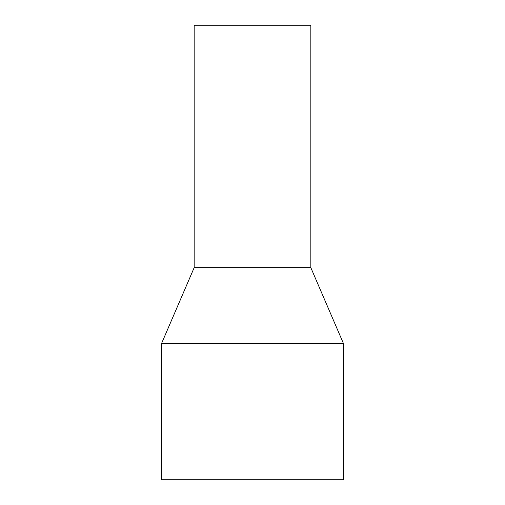 <?xml version="1.0" encoding="UTF-8"?>
<svg xmlns="http://www.w3.org/2000/svg" width="505" height="505" viewBox="0 0 505 505"><rect width="100%" height="100%" fill="white"/><g stroke="black" fill="none" stroke-linecap="round" stroke-linejoin="round"><path stroke-width="0.76" d="M161.6 343.4L161.6 479.75L343.4 479.75L343.4 343.4L161.6 343.4L194.173 267.65L310.827 267.65L343.4 343.4M194.173 267.65L194.173 25.25L310.827 25.25L310.827 267.65"/></g></svg>
